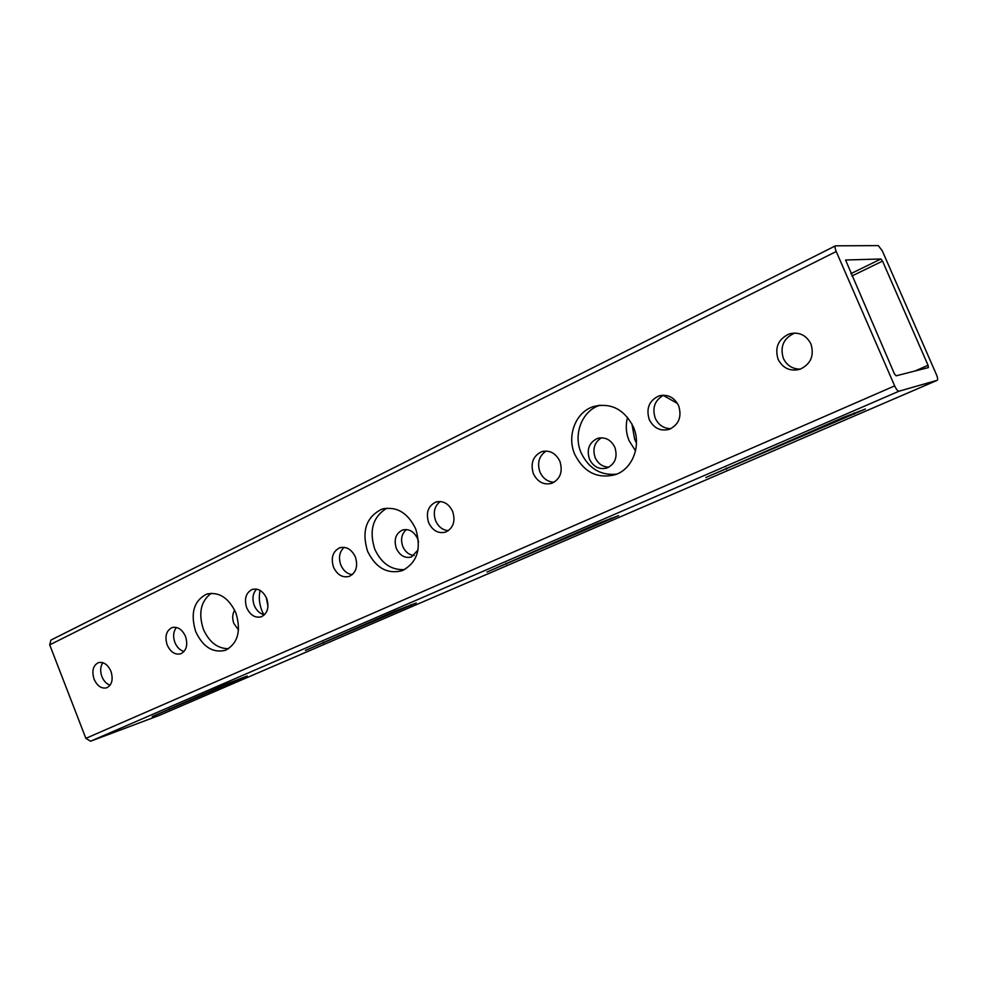 <?xml version="1.0" encoding="UTF-8"?>
<svg xmlns="http://www.w3.org/2000/svg" width="987" height="987" viewBox="0 0 987 987"><rect width="100%" height="100%" fill="white"/><g stroke="black" fill="none" stroke-linecap="round" stroke-linejoin="round"><path stroke-width="1.48" d="M228.639 648.693C217.621 648.718 209.195 642.229 203.371 629.212C198.177 613.087 200.817 601.095 211.304 593.273M195.71 631.643C190.183 613.42 193.773 600.935 206.493 594.174C218.793 591.41 228.589 597.641 235.868 612.865C241.359 631.014 237.892 643.487 225.468 650.285C212.908 653.258 202.989 647.053 195.71 631.643M267.983 606.437L266.231 597.406M260.099 590.436C258.643 597.061 259.223 603.785 261.863 610.608L263.739 614.605M404.695 569.573C391.444 570.35 381.463 563.552 374.764 549.167C368.854 530.377 372.913 516.707 386.929 508.157M367.571 551.264C361.476 531.105 366.189 517.089 381.722 509.218C396.243 505.899 407.557 512.426 415.663 528.785C421.72 548.797 417.205 562.775 402.116 570.72C387.212 574.372 375.702 567.883 367.571 551.264M616.628 474.167C600.627 475.697 588.783 468.566 581.109 452.786C572.892 434.28 582.133 410.506 600.022 405.238L600.17 405.188M574.767 454.378C566.489 435.736 575.754 411.789 593.73 406.484C611.089 402.523 624.302 409.346 633.383 426.964C641.649 445.495 632.581 469.022 615.394 474.648C597.468 479.127 583.922 472.366 574.767 454.378M636.479 443.04L634.678 439.363L631.902 423.842M677.514 403.51L663.202 395.38M627.547 417.328C625.462 425.249 625.98 433.071 629.114 440.757L635.529 450.837M152.22 716.574L247.219 675.972L226.159 684.114L152.22 716.574M305.378 650.445L416.267 602.983L394.899 611.2L305.378 650.445M486.998 572.016L618.652 515.596L597.024 523.863L486.998 572.016M705.841 477.523L865.414 409.013L843.527 417.353L705.841 477.523M110.112 685.2C106.51 683.966 103.783 681.092 101.908 676.601C99.995 671.111 100.304 666.472 102.845 662.672M94.073 679.179C91.618 671.086 93.012 665.583 98.268 662.696C103.499 661.512 107.731 664.387 110.939 671.296C113.394 679.377 112.012 684.867 106.818 687.779C101.525 688.975 97.281 686.113 94.073 679.179M177.845 647.46L175.797 644.437M184.075 651.469C180.029 650.371 176.969 647.373 174.909 642.5C172.811 636.467 173.33 631.446 176.463 627.436M167.185 644.98C164.619 636.516 166.211 630.73 171.96 627.621C177.611 626.338 182.139 629.262 185.519 636.418C188.073 644.869 186.518 650.655 180.831 653.764C175.118 655.097 170.566 652.173 167.185 644.98M234.696 610.213C232.34 614.05 232.068 618.491 233.894 623.55L238.521 629.953M264.504 614.753C259.951 613.815 256.534 610.706 254.251 605.45C251.969 598.788 252.746 593.347 256.595 589.128M246.713 607.795C244.023 598.912 245.837 592.805 252.141 589.461C258.286 588.055 263.122 591.053 266.687 598.455C269.365 607.313 267.588 613.42 261.345 616.776C255.152 618.232 250.279 615.246 246.713 607.795M352.26 574.656C347.14 573.903 343.328 570.683 340.811 565.02C338.319 557.655 339.429 551.758 344.142 547.316M333.52 567.192C330.694 557.865 332.767 551.388 339.738 547.773C346.4 546.23 351.619 549.29 355.369 556.976C358.195 566.279 356.159 572.756 349.275 576.371C342.538 577.987 337.283 574.928 333.52 567.192M414.133 555.521C409.05 554.978 405.275 551.967 402.795 546.49C400.401 539.371 401.61 533.733 406.422 529.55M418.55 542.06L417.55 538.606C413.972 531.388 408.951 528.538 402.486 530.044C395.713 533.498 393.653 539.63 396.318 548.427C399.908 555.693 404.966 558.543 411.505 556.964L418.007 549.981M448.382 530.673C442.645 530.13 438.401 526.824 435.625 520.729C432.911 512.561 434.428 506.146 440.202 501.495M428.654 522.703C425.681 512.858 428.062 505.973 435.81 502.062C443.077 500.36 448.703 503.506 452.675 511.476C455.636 521.284 453.304 528.144 445.68 532.079C438.314 533.868 432.639 530.735 428.654 522.703M554.102 482.248C547.686 481.927 542.961 478.522 539.938 472.02C536.965 462.891 539.025 455.895 546.132 451.047M533.387 473.723C530.253 463.298 533.005 455.957 541.653 451.701C549.611 449.838 555.693 453.045 559.9 461.324C563.034 471.687 560.345 479.016 551.832 483.297C543.763 485.271 537.619 482.075 533.387 473.723M608.954 467.135C602.687 466.987 598.097 463.816 595.161 457.623C592.36 448.925 594.458 442.299 601.478 437.772M614.876 447.345C610.891 439.61 605.093 436.636 597.468 438.425C589.165 442.46 586.475 449.356 589.424 459.115C593.421 466.925 599.282 469.886 607.017 467.998C615.185 463.927 617.8 457.055 614.876 447.345M670.876 428.679C663.733 428.568 658.514 425.064 655.232 418.167C651.988 407.853 654.788 400.204 663.597 395.207M649.249 419.537C645.917 408.458 649.125 400.586 658.872 395.947C667.607 393.899 674.207 397.181 678.674 405.78C681.98 416.785 678.859 424.644 669.297 429.32C660.414 431.492 653.739 428.235 649.249 419.537M800.371 369.126C792.524 369.113 786.849 365.523 783.345 358.33C779.841 346.573 783.592 338.171 794.584 333.112L794.819 333.038M778.089 359.28C774.561 347.436 778.324 338.96 789.39 333.865C799.014 331.644 806.194 335 810.932 343.92C814.435 355.678 810.783 364.129 799.963 369.274C790.155 371.667 782.864 368.336 778.089 359.28M894.666 385.892L836.236 251.525L49.708 644.856L85.869 738.35L894.666 385.892C896.319 389.396 897.763 391.173 898.997 391.21L90.557 741.225L85.869 738.35M49.708 644.856L50.917 640.094L835.471 245.825L878.319 245.615L882.329 250.908L936.379 374.505C937.675 377.7 937.971 379.625 937.255 380.291L898.997 391.21M159.277 715.402L90.557 741.225M894.358 373.691L845.575 260.013L880.91 258.989L882.526 261.111L928.051 365.289L928.397 367.596L896.073 375.825L894.358 373.691M835.471 245.825C834.706 246.503 834.965 248.403 836.236 251.525M169.048 708.789L169.394 709.665M323.242 642.167L323.625 643.117M506.01 563.195L506.442 564.219M726.136 468.085L726.617 469.207M159.092 715.489L937.206 380.303M850.831 273.67L880.91 258.989M914.998 371.013L928.051 365.289M882.526 261.111L851.867 276.039M854.014 412.961L854.483 414.034M610.817 518.175L611.175 519.026M410.715 604.76L410.974 605.413M206.493 594.174L208.171 593.693M381.722 509.218L384.819 508.428M593.73 406.484L600.022 405.238M171.96 627.621L172.577 627.436M252.141 589.461L252.956 589.214M339.738 547.773L340.836 547.464M402.486 530.044L403.56 529.748M435.81 502.062L437.352 501.655M541.653 451.701L543.899 451.17M597.468 438.425L599.627 437.907M658.872 395.947L662.314 395.244M789.39 333.865L794.584 333.112M159.191 715.452L937.255 380.291"/></g></svg>
